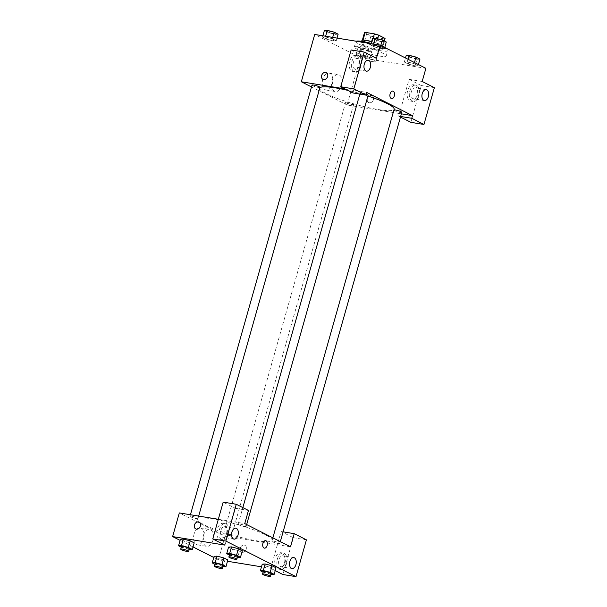 <?xml version="1.0" encoding="UTF-8"?>
<svg xmlns="http://www.w3.org/2000/svg" width="607" height="607" viewBox="0 0 607 607"><rect width="100%" height="100%" fill="white"/><g stroke="black" fill="none" stroke-linecap="round" stroke-linejoin="round"><path stroke-width="0.46" stroke-dasharray="3.04 2.28" d="M372.645 61.603A8.293 1.244 -164.2 0 0 376.044 61.542A8.293 1.244 -164.2 0 0 368.411 58.09A8.293 1.244 -164.2 0 0 360.095 57.028A8.293 1.244 -164.2 0 0 364.23 59.357A8.293 1.244 -164.2 0 0 372.645 61.603M379.345 37.945A8.293 1.244 -164.2 0 0 382.744 37.884A8.293 1.244 -164.2 0 0 375.103 34.432A8.293 1.244 -164.2 0 0 366.787 33.37A8.293 1.244 -164.2 0 0 370.93 35.699A8.293 1.244 -164.2 0 0 379.345 37.945M377.622 38.78L376.416 43.044A10.698 1.601 -164.2 0 0 372.167 41.746L362.986 40.252A10.698 1.601 -164.2 0 0 362.242 40.601A10.698 1.601 -164.2 0 0 362.235 40.73L368.654 43.985L370.885 36.094L364.466 32.839A10.698 1.601 -164.2 0 1 364.473 32.71M368.654 43.985A10.698 1.601 -164.2 0 0 372.903 45.275L382.084 46.777L384.314 38.886A10.698 1.601 -164.2 0 0 385.058 38.537M384.314 38.886L375.134 37.391A10.698 1.601 -164.2 0 1 370.885 36.094M376.416 43.044L382.835 46.299L384.322 41.026M372.903 45.275L375.134 37.391M382.084 46.777A10.698 1.601 -164.2 0 0 382.827 46.428A10.698 1.601 -164.2 0 0 382.835 46.299M371.628 41.549A11.055 1.654 15.8 0 1 381.257 44.933A11.055 1.654 15.8 0 1 383.169 46.519A11.055 1.654 15.8 0 1 372.083 45.108A11.055 1.654 15.8 0 1 361.901 40.502M380.513 47.566A11.055 1.654 -164.2 0 0 368.806 43.666A11.055 1.654 -164.2 0 0 361.157 43.135A11.055 1.654 -164.2 0 0 366.674 46.238A11.055 1.654 -164.2 0 0 377.888 49.235A11.055 1.654 -164.2 0 0 382.425 49.152A11.055 1.654 -164.2 0 0 380.513 47.566M362.235 40.73L364.466 32.839M372.167 41.746L373.123 38.37M356.286 41.246A16.579 2.481 -164.2 0 0 355.839 41.625A16.579 2.481 -164.2 0 0 364.117 46.284A16.579 2.481 -164.2 0 0 380.938 50.783A16.579 2.481 -164.2 0 0 387.744 50.654A16.579 2.481 -164.2 0 0 371.112 43.378M379.451 56.041A16.579 2.481 -164.2 0 0 386.257 55.912A16.579 2.481 -164.2 0 0 370.976 49.008A16.579 2.481 -164.2 0 0 354.351 46.883A16.579 2.481 -164.2 0 0 362.629 51.542A16.579 2.481 -164.2 0 0 379.451 56.041M419.968 59.099L417.039 59.304L415.18 65.875L408.291 64.069L404.33 62.058L407.259 61.853L414.141 63.659L418.109 65.67L415.18 65.875L408.291 64.069L404.33 62.058L407.244 61.853L414.149 63.667M414.46 62.544L414.141 63.659L418.109 65.67L415.188 65.882M368.881 51.451L362 49.645L358.031 47.634L360.96 47.429L367.85 49.235L371.81 51.246L368.881 51.451L367.023 58.022L360.133 56.216L356.172 54.205L359.101 54L365.991 55.806L369.951 57.817L367.023 58.022L360.133 56.216L356.172 54.205L359.094 54M360.96 47.429L359.101 54L365.991 55.806L369.951 57.817L367.03 58.022M373.578 44.781L380.468 46.587L384.428 48.59L381.507 48.795L374.618 46.989L370.657 44.986L373.578 44.781L370.665 44.986L374.618 46.989L381.507 48.803L384.421 48.59L380.468 46.587L373.578 44.774L373.775 44.099M425.894 68.341L360.467 57.665L314.714 34.462M332.689 37.391L332.31 38.727L336.278 40.737L333.349 40.942L326.46 39.136L322.499 37.126L325.428 36.921L332.31 38.727L336.278 40.737L333.357 40.942L326.46 39.136L322.499 37.126L325.42 36.921L332.317 38.727M351.134 49.956L363.335 56.148L352.917 92.947M363.335 56.148L376.423 58.28M344.928 88.895L366.749 92.454M322.924 79.35L322.924 79.35A3.801 2.982 -63.1 0 0 327.31 77.309A3.801 2.982 -63.1 0 0 326.361 72.574L326.361 72.574M356.491 55.677A8.293 4.977 99.3 0 0 355.596 55.381A8.293 4.977 99.3 0 0 349.344 62.764A8.293 4.977 99.3 0 0 352.925 71.747A8.293 4.977 99.3 0 0 359.025 65.131A8.293 4.977 99.3 0 0 356.491 55.677M358.669 56.034A8.293 4.977 -80.7 0 1 361.203 65.488A8.293 4.977 -80.7 0 1 355.103 72.104A8.293 4.977 -80.7 0 1 351.529 63.12A8.293 4.977 -80.7 0 1 357.773 55.738A8.293 4.977 -80.7 0 1 358.669 56.034M353.388 62.377A5.524 3.316 99.3 0 0 355.55 69.38A5.524 3.316 99.3 0 0 359.488 65.465A5.524 3.316 99.3 0 0 357.326 58.469A5.524 3.316 99.3 0 0 353.388 62.377M322.795 79.145A8.604 5.167 99.3 0 0 326.156 90.041A8.604 5.167 99.3 0 0 332.644 82.385A8.604 5.167 99.3 0 0 328.933 73.06A8.604 5.167 99.3 0 0 322.795 79.145M400.476 117.068L398.678 116.149L399.421 113.524L347.075 104.988L360.467 57.665M347.075 104.988L311.497 86.938M332.112 80.663A8.604 5.167 -80.7 0 1 338.251 74.578A8.604 5.167 -80.7 0 1 341.961 83.903A8.604 5.167 -80.7 0 1 335.474 91.566A8.604 5.167 -80.7 0 1 332.112 80.663M373.396 99.654A3.801 2.982 -63.1 0 0 372.114 95.777A3.801 2.982 -63.1 0 0 367.736 97.81A3.801 2.982 -63.1 0 0 368.677 102.553A3.801 2.982 -63.1 0 0 373.396 99.654A3.801 2.982 116.9 0 1 368.677 102.553A3.801 2.982 116.9 0 1 367.736 97.81A3.801 2.982 116.9 0 1 372.114 95.777A3.801 2.982 116.9 0 1 373.396 99.654M401.386 113.843L399.421 113.524L409.088 79.35L422.176 81.482M414.444 85.071A8.293 4.977 99.3 0 0 413.549 84.775A8.293 4.977 99.3 0 0 407.305 92.158A8.293 4.977 99.3 0 0 410.878 101.141A8.293 4.977 99.3 0 0 416.979 94.525A8.293 4.977 99.3 0 0 414.444 85.071M409.088 79.35L421.288 85.534L410.878 122.341M416.63 85.428A8.293 4.977 -80.7 0 1 419.156 94.882A8.293 4.977 -80.7 0 1 413.063 101.498A8.293 4.977 -80.7 0 1 409.482 92.514A8.293 4.977 -80.7 0 1 415.727 85.132A8.293 4.977 -80.7 0 1 416.63 85.428M411.341 91.763A5.524 3.316 99.3 0 0 413.504 98.766A5.524 3.316 99.3 0 0 417.441 94.859A5.524 3.316 99.3 0 0 415.287 87.856A5.524 3.316 99.3 0 0 411.341 91.763M421.288 85.534L434.377 87.674M398.678 116.149L400.643 116.476M392.843 91.103L392.843 91.103A3.801 2.284 99.3 0 0 390.043 94.138A3.801 2.284 99.3 0 0 391.204 98.471A3.801 2.284 99.3 0 0 391.614 98.607L391.614 98.607M366.271 94.146A4.143 0.622 -164.2 0 0 360.163 92.977A4.143 0.622 -164.2 0 0 362.235 94.146A4.143 0.622 -164.2 0 0 366.438 95.269A4.143 0.622 -164.2 0 0 368.138 95.238M393.935 109.966A4.143 0.622 -164.2 0 0 393.837 110.057A4.143 0.622 -164.2 0 0 395.908 111.225A4.143 0.622 -164.2 0 0 400.112 112.348A4.143 0.622 -164.2 0 0 401.819 112.318M312.006 85.124A4.143 0.622 -164.2 0 0 314.077 86.285A4.143 0.622 -164.2 0 0 318.288 87.416A4.143 0.622 -164.2 0 0 319.988 87.378M351.961 104.487A4.143 0.622 -164.2 0 0 353.661 104.457A4.143 0.622 -164.2 0 0 349.844 102.735A4.143 0.622 -164.2 0 0 345.687 102.204A4.143 0.622 -164.2 0 0 347.75 103.365A4.143 0.622 -164.2 0 0 351.961 104.487M319.843 87.878A38.689 5.797 -164.2 0 0 319.684 88.19A38.689 5.797 -164.2 0 0 339.002 99.055A38.689 5.797 -164.2 0 0 378.267 109.548A38.689 5.797 -164.2 0 0 394.14 109.252M367.925 96.012A38.689 5.797 -164.2 0 0 347.857 90.382M256.26 540.693A38.689 5.797 -164.2 0 0 272.133 540.397A38.689 5.797 -164.2 0 0 236.487 524.281A38.689 5.797 -164.2 0 0 197.685 519.326A38.689 5.797 -164.2 0 0 217.002 530.192A38.689 5.797 -164.2 0 0 256.26 540.693M229.962 535.632A4.143 0.622 15.8 0 1 225.751 534.509A4.143 0.622 15.8 0 1 223.68 533.348A4.143 0.622 15.8 0 1 225.387 533.31A4.143 0.622 15.8 0 1 229.59 534.441A4.143 0.622 15.8 0 1 231.662 535.602A4.143 0.622 15.8 0 1 229.962 535.632M244.439 526.413A4.143 0.622 -164.2 0 0 246.138 526.383A4.143 0.622 -164.2 0 0 242.322 524.653A4.143 0.622 -164.2 0 0 238.164 524.122A4.143 0.622 -164.2 0 0 240.235 525.29A4.143 0.622 -164.2 0 0 244.439 526.413M278.112 543.493A4.143 0.622 -164.2 0 0 279.812 543.462A4.143 0.622 -164.2 0 0 275.995 541.732A4.143 0.622 -164.2 0 0 271.837 541.201A4.143 0.622 -164.2 0 0 273.909 542.362A4.143 0.622 -164.2 0 0 278.112 543.493M196.281 518.553A4.143 0.622 -164.2 0 0 197.981 518.522A4.143 0.622 -164.2 0 0 194.164 516.8A4.143 0.622 -164.2 0 0 190.006 516.269A4.143 0.622 -164.2 0 0 192.078 517.43A4.143 0.622 -164.2 0 0 196.281 518.553M290.503 546.801L225.076 536.125L179.323 512.923M218.323 519.288L244.75 523.598M265.631 540.655L265.631 540.647A3.801 2.284 99.3 0 0 262.77 544.031A3.801 2.284 99.3 0 0 264.409 548.151L264.409 548.151M227.071 533.416A5.524 3.316 99.3 0 0 224.916 526.413A5.524 3.316 99.3 0 0 220.971 530.321A5.524 3.316 99.3 0 0 223.133 537.324A5.524 3.316 99.3 0 0 227.071 533.416M226.252 523.985A8.293 4.977 -80.7 0 1 228.786 533.439A8.293 4.977 -80.7 0 1 222.686 540.048A8.293 4.977 -80.7 0 1 219.112 531.072A8.293 4.977 -80.7 0 1 225.356 523.689A8.293 4.977 -80.7 0 1 226.252 523.985M224.074 523.629A8.293 4.977 99.3 0 0 223.179 523.333A8.293 4.977 99.3 0 0 216.927 530.715A8.293 4.977 99.3 0 0 220.508 539.699A8.293 4.977 99.3 0 0 226.608 533.083A8.293 4.977 99.3 0 0 224.074 523.629M285.032 562.81A5.524 3.316 99.3 0 0 282.87 555.807A5.524 3.316 99.3 0 0 278.704 560.724A5.524 3.316 99.3 0 0 281.087 566.718A5.524 3.316 99.3 0 0 285.032 562.81M284.213 553.372A8.293 4.977 -80.7 0 1 286.747 562.826A8.293 4.977 -80.7 0 1 280.646 569.442A8.293 4.977 -80.7 0 1 277.065 560.458A8.293 4.977 -80.7 0 1 283.317 553.083A8.293 4.977 -80.7 0 1 284.213 553.372M282.027 553.023A8.293 4.977 99.3 0 0 281.132 552.727A8.293 4.977 99.3 0 0 274.888 560.102A8.293 4.977 99.3 0 0 278.461 569.085A8.293 4.977 99.3 0 0 284.562 562.477A8.293 4.977 99.3 0 0 282.027 553.023M275.221 570.61L270.722 568.327L281.14 531.52L293.34 537.711L282.923 574.518M293.34 537.711L306.421 539.843M281.14 531.52L283.105 531.846M224.969 545.124L235.379 508.317L223.179 502.133M235.379 508.317L248.468 510.457M239.416 550.921L232.527 549.115L228.566 547.104L232.527 549.115L239.416 550.921L242.345 550.716L239.416 550.921L237.557 557.492M231.495 546.899L238.384 548.713M183.337 539.046L190.226 540.852M194.187 542.863L191.273 543.068L184.376 541.262L180.416 539.251L184.376 541.262L191.266 543.068L194.187 542.863M217.01 556.126L223.9 557.932M227.86 559.942L224.947 560.147L218.05 558.334L214.089 556.331L218.05 558.341L224.939 560.14L227.86 559.942M273.097 568L266.207 566.194L262.239 564.184L266.207 566.194L273.097 568L276.018 567.795L273.097 568L271.23 574.571M265.168 563.979L272.057 565.785M227.488 561.27L218.376 559.791L213.77 557.454M193.034 546.937L180.097 540.374M270.722 568.327L261.496 566.824M194.103 533.948A8.604 5.167 99.3 0 0 197.465 544.851A8.604 5.167 99.3 0 0 203.944 537.187A8.604 5.167 99.3 0 0 200.234 527.862A8.604 5.167 99.3 0 0 194.103 533.948M218.376 559.791L225.076 536.125M203.421 535.465A8.604 5.167 -80.7 0 1 209.552 529.387A8.604 5.167 -80.7 0 1 213.262 538.705A8.604 5.167 -80.7 0 1 206.782 546.368A8.604 5.167 -80.7 0 1 203.421 535.465M246.192 549.198A3.801 2.982 -63.1 0 0 244.909 545.321A3.801 2.982 -63.1 0 0 240.524 547.362A3.801 2.982 -63.1 0 0 241.472 552.097A3.801 2.982 -63.1 0 0 246.192 549.198A3.801 2.982 116.9 0 1 241.472 552.097A3.801 2.982 116.9 0 1 240.524 547.355A3.801 2.982 116.9 0 1 244.909 545.321A3.801 2.982 116.9 0 1 246.184 549.198M195.72 528.894L195.72 528.894A3.801 2.982 -63.1 0 0 200.098 526.853A3.801 2.982 -63.1 0 0 199.157 522.119L199.157 522.119M222.868 566.665L214.931 564.275M215.128 563.577A4.143 0.622 -164.2 0 0 217.2 564.745A4.143 0.622 -164.2 0 0 221.403 565.868A4.143 0.622 -164.2 0 0 223.103 565.838M223.08 566.718L224.939 560.14M216.191 564.912L218.05 558.341M189.194 549.585L181.258 547.195M181.455 546.497A4.143 0.622 -164.2 0 0 183.519 547.666A4.143 0.622 -164.2 0 0 187.73 548.789A4.143 0.622 -164.2 0 0 189.43 548.758M189.407 549.639L191.266 543.068M182.517 547.833L184.376 541.262M271.026 574.518L263.089 572.128M263.286 571.437A4.143 0.622 -164.2 0 0 265.35 572.598A4.143 0.622 -164.2 0 0 269.561 573.721A4.143 0.622 -164.2 0 0 271.261 573.691M264.349 572.765L266.207 566.194M237.352 557.438L229.408 555.048M229.605 554.358A4.143 0.622 -164.2 0 0 231.677 555.519A4.143 0.622 -164.2 0 0 235.888 556.642A4.143 0.622 -164.2 0 0 237.587 556.611M230.668 555.686L232.527 549.115M367.212 50.601A4.143 0.622 -164.2 0 0 368.912 50.563A4.143 0.622 -164.2 0 0 365.088 48.841A4.143 0.622 -164.2 0 0 360.93 48.31A4.143 0.622 -164.2 0 0 363.001 49.471A4.143 0.622 -164.2 0 0 367.212 50.601M365.991 55.806L367.85 49.235M369.951 57.817L371.81 51.246M360.133 56.216L362 49.645M356.172 54.205L358.031 47.634M367.212 50.578A4.143 0.622 -164.2 0 0 368.919 50.548A4.143 0.622 -164.2 0 0 365.095 48.818A4.143 0.622 -164.2 0 0 360.937 48.287A4.143 0.622 -164.2 0 0 363.009 49.455A4.143 0.622 -164.2 0 0 367.212 50.578M338.137 34.167L335.208 34.371L328.319 32.566L324.358 30.555M333.531 33.522A4.143 0.622 -164.2 0 0 335.239 33.491A4.143 0.622 -164.2 0 0 331.414 31.761A4.143 0.622 -164.2 0 0 327.256 31.23A4.143 0.622 -164.2 0 0 329.328 32.399A4.143 0.622 -164.2 0 0 333.531 33.522M325.428 36.921L325.618 36.238M336.278 40.737L337.022 38.097M333.349 40.942L335.208 34.371M326.46 39.136L328.319 32.566M322.499 37.126L322.878 35.79M333.539 33.499A4.143 0.622 -164.2 0 0 335.239 33.468A4.143 0.622 -164.2 0 0 331.422 31.739A4.143 0.622 -164.2 0 0 327.264 31.207A4.143 0.622 -164.2 0 0 329.335 32.376A4.143 0.622 -164.2 0 0 333.539 33.499M417.039 59.304L410.15 57.498L406.189 55.487M415.363 58.454A4.143 0.622 -164.2 0 0 417.07 58.424A4.143 0.622 -164.2 0 0 413.246 56.694A4.143 0.622 -164.2 0 0 409.088 56.163A4.143 0.622 -164.2 0 0 411.159 57.331A4.143 0.622 -164.2 0 0 415.363 58.454M407.259 61.853L407.987 59.258M418.109 65.67L418.42 64.547M408.291 64.069L410.15 57.498M404.33 62.058L405.484 57.984M415.37 58.431A4.143 0.622 -164.2 0 0 417.07 58.401A4.143 0.622 -164.2 0 0 413.253 56.679A4.143 0.622 -164.2 0 0 409.095 56.148A4.143 0.622 -164.2 0 0 411.167 57.308A4.143 0.622 -164.2 0 0 415.37 58.431M386.295 42.02L383.366 42.224L376.477 40.419L372.516 38.408M381.689 41.375A4.143 0.622 -164.2 0 0 383.389 41.344A4.143 0.622 -164.2 0 0 379.572 39.622A4.143 0.622 -164.2 0 0 375.414 39.091A4.143 0.622 -164.2 0 0 377.486 40.252A4.143 0.622 -164.2 0 0 381.689 41.375M380.468 46.587L380.786 45.464M384.428 48.59L384.747 47.475M381.507 48.795L383.366 42.224M374.618 46.989L376.477 40.419M370.657 44.986L371.029 43.651M381.697 41.352A4.143 0.622 -164.2 0 0 383.396 41.322A4.143 0.622 -164.2 0 0 379.58 39.599A4.143 0.622 -164.2 0 0 375.422 39.068A4.143 0.622 -164.2 0 0 377.493 40.229A4.143 0.622 -164.2 0 0 381.697 41.352M366.787 33.37L360.095 57.028M382.744 37.884L376.044 61.542M382.425 49.152L383.169 46.519M361.157 43.135L361.658 41.352M362.242 40.601L362.349 40.199M382.827 46.428L384.352 41.041M386.257 55.912L387.744 50.654M354.351 46.883L355.839 41.625M352.925 71.747L355.103 72.104M355.596 55.381L357.773 55.738M368.237 60.245L357.326 58.469M366.453 71.156L355.55 69.38M326.156 90.041L335.474 91.566M328.933 73.06L338.251 74.578M410.878 101.141L413.063 101.498M413.549 84.775L415.727 85.132M426.19 89.639L415.287 87.856M424.407 100.55L413.504 98.766M272.133 540.397L272.854 537.855M197.685 519.326L319.684 88.19M345.687 102.204L223.68 533.348M353.661 104.457L231.662 535.602M246.138 526.383L246.654 524.562M238.164 524.122L242.838 507.596M359.852 94.077L360.163 92.977M279.812 543.462L280.328 541.641M271.837 541.201L393.837 110.057M197.981 518.522L198.679 516.079M190.006 516.269L190.439 514.736M235.82 528.196L224.916 526.413M234.036 539.099L223.133 537.324M220.508 539.699L222.686 540.048M223.179 523.333L225.356 523.689M293.773 557.583L282.87 555.807M291.997 568.493L281.087 566.718M278.461 569.085L280.646 569.442M281.132 552.727L283.317 553.083M197.465 544.851L206.782 546.368M200.234 527.862L209.552 529.387"/><path stroke-width="0.91" d="M363.024 40.115L365.217 32.361A10.698 1.601 -164.2 0 0 364.473 32.71L362.349 40.199M365.217 32.361L374.398 33.863A10.698 1.601 -164.2 0 1 378.647 35.153L385.066 38.408A10.698 1.601 -164.2 0 1 385.058 38.537L384.352 41.041M384.322 41.026L385.066 38.408M377.622 38.78L378.647 35.153M361.658 41.352L361.901 40.502A11.055 1.654 15.8 0 1 371.628 41.549M373.123 38.37L374.398 33.863M371.112 43.378A16.579 2.481 -164.2 0 0 356.286 41.246M311.497 86.938L301.322 81.778L314.714 34.462L380.141 45.138L425.894 68.341L422.176 81.482L434.377 87.674L423.959 124.473L411.758 118.289L412.502 115.656L401.386 113.843M326.361 72.574A3.801 2.982 -63.1 0 0 321.649 75.473A3.801 2.982 116.9 0 1 326.361 72.574A3.801 2.982 116.9 0 1 327.302 77.309A3.801 2.982 116.9 0 1 322.924 79.35A3.801 2.982 116.9 0 1 321.642 75.473A3.801 2.982 -63.1 0 0 322.924 79.35M412.502 115.656L366.749 92.454L366.006 95.087L352.917 92.947L340.717 86.763L351.134 49.956L364.223 52.088L376.423 58.28L380.141 45.138M301.322 81.778L344.928 88.895M370.391 67.248A5.524 3.316 99.3 0 0 368.237 60.245A5.524 3.316 99.3 0 0 364.071 65.169A5.524 3.316 99.3 0 0 366.453 71.156A5.524 3.316 99.3 0 0 370.391 67.248M340.717 86.763L353.805 88.895L364.223 52.088M366.006 95.087L353.805 88.895M423.959 124.473L410.878 122.341L400.476 117.068M428.352 96.642A5.524 3.316 99.3 0 0 426.19 89.639A5.524 3.316 99.3 0 0 422.024 94.555A5.524 3.316 99.3 0 0 424.407 100.55A5.524 3.316 99.3 0 0 428.352 96.642M400.643 116.476L411.758 118.289M391.204 98.471A3.801 2.284 -80.7 0 1 390.043 94.138A3.801 2.284 -80.7 0 1 392.843 91.103A3.801 2.284 -80.7 0 1 394.482 95.223A3.801 2.284 -80.7 0 1 391.621 98.607A3.801 2.284 -80.7 0 1 391.204 98.471M391.614 98.607A3.801 2.284 99.3 0 0 394.482 95.223A3.801 2.284 99.3 0 0 392.843 91.103M246.654 524.562L368.138 95.238A4.143 0.622 -164.2 0 0 366.271 94.146M280.328 541.641L401.819 112.318A4.143 0.622 -164.2 0 0 398.359 110.694A4.143 0.622 -164.2 0 0 393.935 109.966M198.679 516.079L319.988 87.378A4.143 0.622 -164.2 0 0 316.164 85.655A4.143 0.622 -164.2 0 0 312.006 85.124L190.439 514.736M272.854 537.855L394.14 109.252A38.689 5.797 -164.2 0 0 367.925 96.012M347.857 90.382A38.689 5.797 -164.2 0 0 319.843 87.878M290.503 546.801L244.75 523.598L248.468 510.457L236.267 504.265L225.85 541.072L296.011 576.65L306.421 539.843L294.22 533.659L290.503 546.801M180.097 540.374L172.623 536.58L179.323 512.923L218.323 519.288M264.409 548.151A3.801 2.284 99.3 0 0 267.118 545.465A3.801 2.284 -80.7 0 1 264.409 548.151A3.801 2.284 -80.7 0 1 262.77 544.031A3.801 2.284 -80.7 0 1 265.631 540.655A3.801 2.284 -80.7 0 1 267.118 545.465A3.801 2.284 99.3 0 0 265.631 540.647M237.982 535.192A5.524 3.316 -80.7 0 1 234.036 539.099A5.524 3.316 -80.7 0 1 231.654 533.113A5.524 3.316 -80.7 0 1 235.82 528.196A5.524 3.316 -80.7 0 1 237.982 535.192M295.935 564.586A5.524 3.316 -80.7 0 1 291.997 568.493A5.524 3.316 -80.7 0 1 289.607 562.507A5.524 3.316 -80.7 0 1 293.773 557.583A5.524 3.316 -80.7 0 1 295.935 564.586M296.011 576.65L282.923 574.518L275.221 570.61M283.105 531.846L294.22 533.659M236.267 504.265L223.179 502.133L212.769 538.933L224.969 545.124L172.623 536.58M212.769 538.933L225.85 541.072M229.408 555.048L226.707 553.683L228.566 547.104L231.487 546.899L238.384 548.705L242.345 550.716L238.384 548.705L236.525 555.284L240.486 557.287L237.352 557.438M188.367 547.423L190.226 540.852L194.187 542.863L190.226 540.852L183.337 539.046L181.478 545.617L188.367 547.423L192.328 549.434L189.194 549.585M181.258 547.195L178.549 545.822L180.416 539.251L183.329 539.046M222.041 564.502L223.9 557.932L227.86 559.942L223.9 557.932L217.01 556.126L214.089 556.331L217.01 556.126L215.151 562.697L222.041 564.502L226.001 566.513L222.868 566.665M263.089 572.128L260.38 570.755L262.239 564.184L265.16 563.979M270.198 572.355L272.057 565.785L276.018 567.795L272.057 565.785L265.168 563.979L263.309 570.55L270.198 572.355L274.159 574.366L271.026 574.518M213.77 557.454L193.034 546.937M261.496 566.824L227.488 561.27M199.157 522.119A3.801 2.982 -63.1 0 0 194.437 525.017A3.801 2.982 116.9 0 1 199.157 522.119A3.801 2.982 116.9 0 1 200.098 526.853A3.801 2.982 116.9 0 1 195.72 528.894A3.801 2.982 116.9 0 1 194.437 525.017A3.801 2.982 -63.1 0 0 195.72 528.894M214.931 564.275L212.23 562.901L215.151 562.697M222.359 568.463L223.103 565.838A4.143 0.622 -164.2 0 0 219.286 564.108A4.143 0.622 -164.2 0 0 215.128 563.577L214.385 566.21A4.143 0.622 -164.2 0 0 216.456 567.37A4.143 0.622 -164.2 0 0 220.66 568.493A4.143 0.622 -164.2 0 0 222.359 568.463A4.143 0.622 -164.2 0 0 218.543 566.741A4.143 0.622 -164.2 0 0 214.385 566.21M226.001 566.513L227.86 559.942M212.23 562.901L214.089 556.331M178.549 545.822L181.478 545.617M188.686 551.384L189.43 548.758A4.143 0.622 -164.2 0 0 185.613 547.028A4.143 0.622 -164.2 0 0 181.455 546.497L180.711 549.13A4.143 0.622 -164.2 0 0 182.775 550.291A4.143 0.622 -164.2 0 0 186.986 551.414A4.143 0.622 -164.2 0 0 188.686 551.384A4.143 0.622 -164.2 0 0 184.869 549.661A4.143 0.622 -164.2 0 0 180.711 549.13M192.328 549.434L194.187 542.863M180.416 539.251L183.337 539.046M260.38 570.755L263.309 570.55M270.517 576.324L271.261 573.691A4.143 0.622 -164.2 0 0 267.444 571.969A4.143 0.622 -164.2 0 0 263.286 571.437L262.543 574.063A4.143 0.622 -164.2 0 0 264.606 575.224A4.143 0.622 -164.2 0 0 268.818 576.354A4.143 0.622 -164.2 0 0 270.517 576.324A4.143 0.622 -164.2 0 0 266.693 574.594A4.143 0.622 -164.2 0 0 262.543 574.063M274.159 574.366L276.018 567.795M262.239 564.184L265.168 563.979M226.707 553.683L229.636 553.478L236.525 555.284M236.844 559.244L237.587 556.611A4.143 0.622 -164.2 0 0 233.763 554.889A4.143 0.622 -164.2 0 0 229.605 554.358L228.862 556.983A4.143 0.622 -164.2 0 0 230.933 558.152A4.143 0.622 -164.2 0 0 235.137 559.275A4.143 0.622 -164.2 0 0 236.844 559.244A4.143 0.622 -164.2 0 0 233.02 557.514A4.143 0.622 -164.2 0 0 228.862 556.983M229.636 553.478L231.495 546.899L228.566 547.104M240.486 557.287L242.345 550.716M322.878 35.79L324.358 30.555L327.287 30.35L334.176 32.156L338.137 34.167L337.022 38.097M325.618 36.238L327.287 30.35M332.689 37.391L334.176 32.156M405.484 57.984L406.189 55.487L409.118 55.283L416.007 57.088L419.968 59.099L418.42 64.547M407.987 59.258L409.118 55.283M414.46 62.544L416.007 57.088M371.029 43.651L372.516 38.408L375.437 38.203L382.327 40.009L386.295 42.02L384.747 47.475M373.775 44.099L375.437 38.203M380.786 45.464L382.327 40.009M242.838 507.596L359.852 94.077"/></g></svg>
